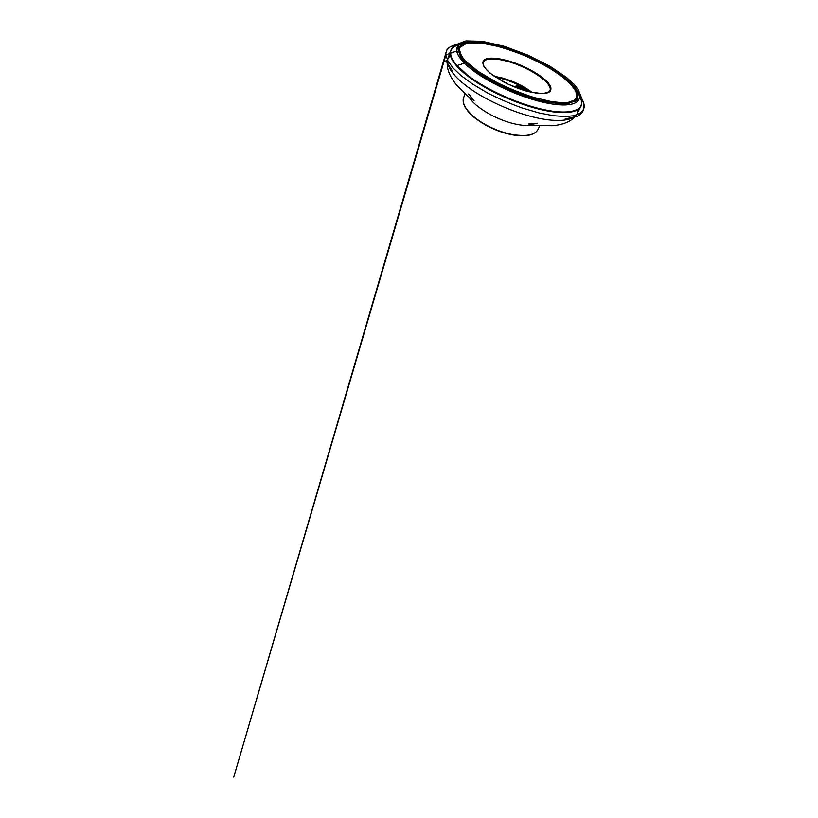 <?xml version="1.0" encoding="UTF-8"?>
<svg xmlns="http://www.w3.org/2000/svg" width="818" height="818" viewBox="0 0 818 818"><rect width="100%" height="100%" fill="white"/><g stroke="black" fill="none" stroke-linecap="round" stroke-linejoin="round"><path stroke-width="1.23" d="M515.176 87.24L515.176 87.24C514.992 85.972 516.301 85.655 519.113 86.299C522.446 87.117 526.322 89.622 526.444 91.074M525.115 90.706C523.827 89.213 521.802 88.058 519.041 87.25C517.232 86.81 516.097 86.882 515.637 87.444M579.093 94.878C581.721 98.17 583.357 101.289 584.021 104.254L583.694 109.367L580.279 113.293L573.919 115.716L565.126 116.545L553.592 115.727L538.98 112.915L522.037 107.945C509.972 103.569 498.326 98.497 487.099 92.72L472.385 83.957L460.984 75.542L453.07 68.027L447.988 61.125L445.882 54.98L451.127 53.068C453.499 52.444 455.708 50.706 458.325 51.35C461.086 54.632 463.315 58.088 465.033 61.708M464.798 62.321C463.131 64.203 459.491 64.448 457.037 65.644M565.146 118.988L577.61 116.197C579.788 115.031 581.475 113.559 582.672 111.8L584.277 107.189L584.021 104.254L578.316 89.775L574.031 84.305L566.506 77.444L550.125 66.36L527.896 55.113L504.287 46.35L482.456 41.299L465.861 40.9L449.972 47.066L446.781 50.041L233.723 777.1L445.882 54.98C445.626 51.554 446.996 48.927 449.972 47.066C452.569 45.501 455.963 44.53 460.145 44.141M445.882 54.98C449.92 53.865 453.745 51.309 458.06 51.258C461.321 53.927 462.651 58.088 464.992 61.268M464.767 62.393L464.317 63.078M528.98 135.031C524.369 136.064 518.581 135.931 511.587 134.643C493.234 131.381 471.628 118.538 465.851 108.099M512.027 134.479C499.501 132.097 484.992 125.563 475.401 118.037C465.739 109.99 461.812 103.211 463.622 97.7C462.978 99.275 462.548 102.383 465.145 107.301L469.644 113.242L474.593 117.802L485.544 125.123L498.499 131.044L511.69 134.766C525.923 137.138 534.696 135.359 538.029 129.438C535.013 135.093 526.342 136.77 512.027 134.479M534.338 125.144C529.686 126.033 523.786 125.757 516.628 124.326C497.814 120.686 475.401 107.639 469.276 97.403M577.968 109.612L577.058 113.733C573.909 120.297 559.267 122.843 536.659 117.812C515.084 113.088 488.469 101.493 470.82 89.182C453.131 76.841 445.636 65.307 447.947 58.661L450.299 55.154M456.802 51.923L457.405 51.769M575.483 102.127L575.79 102.679M581.608 103.416L580.811 106.616C577.876 112.792 563.336 114.868 540.606 109.52C518.919 104.489 491.986 92.782 474.041 80.614C456.045 68.415 448.315 57.27 450.483 51.023L452.242 48.242M579.246 95.604L581.394 100.645C584.113 110.41 569.737 115.757 540.759 108.917C516.076 103.201 484.992 88.784 467.569 75.195L455.851 64.264L452.487 59.458C451.045 56.524 450.411 53.916 450.585 51.646C451.188 49.571 452.446 47.853 454.379 46.493L459.511 44.54M575.627 90.706L576.956 92.311M568.755 81.105C574.625 86.268 578.101 90.982 579.175 95.246L581.394 100.665C581.915 102.782 581.721 104.765 580.811 106.616L577.058 113.733C573.173 120.921 563.643 124.817 552.303 125.747L534.921 125.226L528.632 124.019L537.242 123.242M468.642 93.988L474.041 100.737L468.816 97.025L456.403 84.847C449.225 76.013 445.442 66.442 447.947 58.661L450.483 51.023C451.188 49.09 452.487 47.577 454.389 46.483L465.493 42.362C470.278 41.769 475.841 41.83 482.18 42.556C495.309 44.499 510.688 49.152 525.626 55.419C540.494 61.861 554.492 69.745 564.993 77.884C569.901 81.953 573.796 85.921 576.67 89.786L579.185 95.266C581.547 104.029 567.856 108.354 541.046 101.749C518.193 96.217 489.542 82.996 473.121 70.583C456.608 58.129 453.223 48.303 459.808 44.346L459.818 44.336C463.642 42.168 469.45 41.411 477.242 42.066M540.933 101.207L508.704 90.103L479.195 74.244L461.158 58.722L457.548 47.587L466.219 42.352L483.08 42.72L504.297 47.638L526.853 55.972L548.234 66.687L565.923 78.681L576.966 90.491L577.917 99.98L565.872 104.387L540.933 101.207M540.412 100.44L508.97 89.602L480.166 74.131L462.487 58.978L458.857 48.047L467.252 42.894L483.735 43.211L504.563 48.017L526.731 56.207L547.733 66.749L565.074 78.518L575.841 90.082L576.67 99.346L564.809 103.589L540.412 100.44M490.217 80.276C473.039 70.583 461.976 60.42 459.614 53.681L459.665 47.689L464.501 44.08L473.09 42.812L484.348 43.651L497.344 46.309C506.587 48.875 515.933 52.086 525.401 55.951C534.747 60.113 543.541 64.632 551.782 69.53L562.692 77.066L571.097 84.612L576.117 91.688L576.874 97.679L572.58 101.872C566.567 104.499 555.739 103.988 540.095 100.348L532.201 98.191M528.346 91.626C519.962 89.356 511.649 86.094 503.407 81.851L490.156 73.221C486.945 70.389 484.685 67.802 483.377 65.44L482.753 62.424C483.213 60.757 484.491 59.52 486.608 58.712C491.413 57.454 499.399 58.334 508.367 60.859C524.185 65.43 541.843 75.062 548.541 83.262L550.586 86.555C551.22 88.579 550.974 90.266 549.829 91.647C548.152 92.792 545.575 93.446 542.099 93.63L528.346 91.626M546.853 93.088C548.397 92.536 549.42 91.739 549.9 90.706C553.51 83.272 529.266 67.373 508.295 61.606C495.851 57.976 485.023 57.843 483.356 62.321C482.947 63.395 483.08 64.673 483.745 66.176M532.242 92.475C523.438 85.91 513.244 81.023 501.669 77.833L494.307 76.289M530.453 92.086C521.966 86.033 512.344 81.534 501.598 78.589L495.831 77.321M562.999 103.508L573.674 101.115C570.841 102.281 566.639 102.782 561.087 102.639L550.964 101.493L534.113 97.516C521.618 93.518 509.256 88.538 497.017 82.577L478.049 71.33L465.841 61.37C462.538 57.925 460.391 54.929 459.389 52.362M447.63 59.704L444.542 61.739L446.495 61.749L452.405 70.9M465.053 93.835L463.622 97.7M539.829 125.727L538.029 129.438M462.293 58.426L459.614 53.681C460.8 57.055 464.051 61.115 469.348 65.859L484.184 76.636L501.782 86.248L521.301 94.489L540.299 100.338C556.046 103.978 566.813 104.489 572.58 101.872L567.303 103.211M483.356 62.321C482.283 65.368 485.81 69.939 493.949 76.033L508.08 84.162L525.534 90.818L536.404 93.17L543.612 93.477L549.144 91.718L549.9 90.706"/></g></svg>
